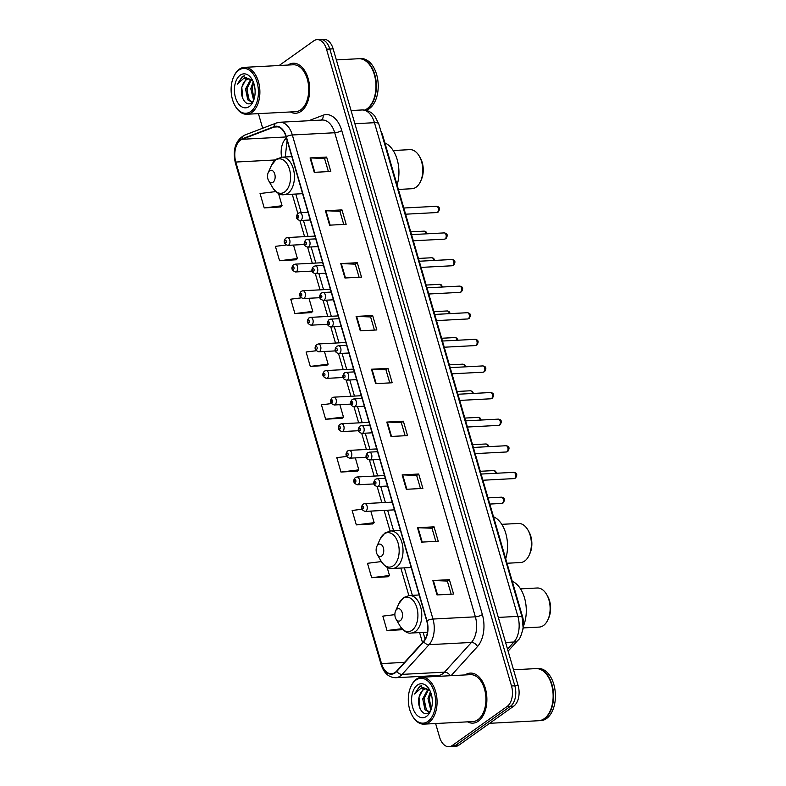 <?xml version="1.0" encoding="UTF-8"?>
<svg xmlns="http://www.w3.org/2000/svg" width="786" height="786" viewBox="0 0 786 786"><rect width="100%" height="100%" fill="white"/><g stroke="black" fill="none" stroke-linecap="round" stroke-linejoin="round"><path stroke-width="1.18" d="M380.955 131.38A15.661 9.511 87 0 1 382.821 135.811L522.592 616.872A15.661 9.511 87 0 1 522.887 629.498M435.621 723.533L439.58 737.16A15.661 9.511 -93 0 0 448.963 746.7L455.585 746.356A15.661 9.511 -93 0 0 458.945 745.128L513.759 706.123A15.661 9.511 -93 0 0 518.131 685.618L333.136 48.84A15.661 9.511 -93 0 0 323.744 39.3L320.433 39.477A15.661 9.511 -93 0 1 329.825 49.017A15.661 9.511 -93 0 0 320.433 39.477L317.122 39.644A15.661 9.511 -93 0 0 313.761 40.872L279.128 65.523M448.963 746.7A15.661 9.511 -93 0 0 452.323 745.472L507.137 706.467L510.448 706.29A15.661 9.511 -93 0 0 514.82 685.795L329.825 49.017L514.82 685.795A15.661 9.511 -93 0 1 510.448 706.29L455.634 745.295L510.448 706.29L513.759 706.123M452.274 746.523A15.661 9.511 -93 0 0 455.634 745.295A15.661 9.511 -93 0 1 452.274 746.523M478.33 721.165A25.054 15.219 -93 0 0 486.338 692.751A25.054 15.219 -93 0 0 470.323 673.101A25.054 15.219 -93 0 0 465.115 674.938A25.054 15.219 -93 0 1 470.323 673.101A25.054 15.219 -93 0 1 486.338 692.751A25.054 15.219 -93 0 1 478.33 721.165A25.054 15.219 -93 0 1 472.956 723.13A25.054 15.219 -93 0 0 478.33 721.165M301.146 111.278A25.054 15.219 -93 0 0 309.144 82.864A25.054 15.219 -93 0 0 293.129 63.214A25.054 15.219 -93 0 0 287.931 65.061A25.054 15.219 -93 0 1 293.129 63.214A25.054 15.219 -93 0 1 309.144 82.864A25.054 15.219 -93 0 1 301.146 111.278A25.054 15.219 -93 0 1 295.762 113.243A25.054 15.219 -93 0 0 301.146 111.278M395.122 672.452A16.703 10.139 87 0 1 391.536 673.759A16.703 10.139 87 0 1 381.524 663.59L235.81 162.044A16.703 10.139 87 0 1 242.137 139.279L274.137 127.047A16.703 10.139 87 0 1 276.063 126.634A16.703 10.139 87 0 1 286.075 136.813L426.71 620.881A16.703 10.139 87 0 1 423.566 641.386L396.645 671.087A16.703 10.139 87 0 1 395.122 672.452M395.24 672.836A17.115 10.395 -93 0 0 396.792 671.441L423.713 641.74A17.115 10.395 -93 0 0 426.945 620.724L286.31 136.646A17.115 10.395 -93 0 0 274.068 126.644L242.068 138.867A17.115 10.395 -93 0 0 235.584 162.201L381.298 663.748A17.115 10.395 -93 0 0 395.24 672.836M275.807 191.578L260.048 193.533L264.234 207.936L280.769 206.954M286.202 245.016L275.395 246.352L279.58 260.755L296.116 259.773M301.146 297.884L290.741 299.181L294.927 313.585L311.462 312.602M316.218 350.743L306.098 352L310.283 366.414L326.809 365.421M381.348 561.577L367.484 563.307L371.67 577.71L388.196 576.728M361.874 509.269L352.138 510.478L356.323 524.881L372.849 523.898M346.597 456.44L336.791 457.649L340.977 472.062L357.502 471.069M331.378 403.591L321.445 404.829L325.63 419.233L342.156 418.25M467.582 721.843A25.054 15.219 -93 0 0 472.956 723.13A25.054 15.219 -93 0 1 467.582 721.843M290.398 111.966A25.054 15.219 -93 0 0 295.762 113.243L295.762 113.243A25.054 15.219 -93 0 1 290.398 111.966M258.427 113.646L262.671 128.236M421.905 676.343L422.161 677.198M507.137 706.467A15.661 9.511 -93 0 0 511.509 685.972L326.504 49.184A15.661 9.511 -93 0 0 317.122 39.644M340.76 263.585L357.316 262.721L361.501 277.124L344.946 277.998L340.76 263.585A4.176 1.199 163.8 0 1 341.301 263.585L345.476 277.969M325.414 210.766L341.969 209.891L346.154 224.295L329.599 225.169L325.414 210.766A4.176 1.199 163.8 0 1 325.954 210.756L330.13 225.14M310.067 157.937L326.622 157.062L330.808 171.476L314.253 172.34L310.067 157.937A4.176 1.199 163.8 0 1 310.608 157.937L314.783 172.321M386.8 422.062L403.356 421.188L407.541 435.601L390.986 436.466L386.8 422.062A4.176 1.199 163.8 0 1 387.341 422.053L391.516 436.436M402.147 474.891L418.702 474.017L422.888 488.42L406.333 489.295L402.147 474.891A4.176 1.199 163.8 0 1 402.687 474.882L406.863 489.265M417.494 527.711L434.049 526.836L438.234 541.249L421.679 542.114L417.494 527.711A4.176 1.199 163.8 0 1 418.034 527.711L422.21 542.094M432.84 580.54L449.395 579.665L453.581 594.069L437.026 594.943L432.84 580.54A4.176 1.199 163.8 0 1 433.381 580.53L437.556 594.914M356.107 316.414L372.662 315.54L376.848 329.953L360.293 330.818L356.107 316.414A4.176 1.199 163.8 0 1 356.648 316.404L360.823 330.788M371.454 369.233L388.009 368.369L392.194 382.772L375.639 383.647L371.454 369.233A4.176 1.199 163.8 0 1 371.994 369.233L376.17 383.617M394.877 614.632L382.831 616.126L387.017 630.529L402.923 629.694M388.009 368.369L385.975 369.813M389.777 382.9L385.955 369.774L371.994 369.233M372.662 315.54L370.628 316.994M374.431 330.071L370.609 316.945L356.648 316.404M449.395 579.665L447.362 581.119M451.164 594.196L447.352 581.07L433.381 580.53M434.049 526.836L432.015 528.29M435.817 541.377L432.005 528.241L418.034 527.711M418.702 474.017L416.668 475.471M420.471 488.548L416.659 475.422L402.687 474.882M403.356 421.188L401.322 422.642M405.124 435.729L401.302 422.593L387.341 422.053M326.622 157.062L324.589 158.517M328.391 171.603L324.569 158.467L310.608 157.937M341.969 209.891L339.935 211.346M343.737 224.423L339.916 211.296L325.954 210.756M357.316 262.721L355.282 264.165L341.301 263.585M325.63 419.233L343.462 417.022L342.018 418.368M339.876 404.692L343.462 417.022M340.977 472.062L358.809 469.851L357.365 471.197M355.331 457.894L358.809 469.851M356.323 524.881L374.156 522.67L372.711 524.026M370.796 511.106L374.156 522.67M371.67 577.71L389.502 575.499L388.058 576.845M387.115 567.266L389.502 575.499M387.017 630.529L401.951 628.682M310.283 366.414L328.116 364.193L326.671 365.549M324.421 351.48L328.116 364.193M294.927 313.585L312.769 311.374L311.325 312.72M308.957 298.267L312.769 311.374M279.58 260.755L297.422 258.545L295.978 259.901M293.502 245.065L297.422 258.545M264.234 207.936L282.076 205.726L280.631 207.072M278.509 193.464L282.076 205.726M355.262 264.125L359.084 277.252M415.951 680.077A22.44 13.627 -93 0 0 410.793 686.836A22.44 13.627 -93 0 0 412.306 715.722A22.44 13.627 -93 0 0 427.957 721.381A22.44 13.627 -93 0 0 434.226 691.994A22.44 13.627 -93 0 0 415.951 680.077M412.306 715.722L412.689 716.37A23.482 14.266 -93 0 0 424.018 724.142A23.482 14.266 -93 0 0 429.058 722.295A23.482 14.266 -93 0 0 436.564 695.659A23.482 14.266 -93 0 0 421.551 677.237A23.482 14.266 -93 0 0 416.501 679.075A23.482 14.266 -93 0 0 411.098 686.139L410.793 686.836M424.018 724.142L472.867 721.568A23.482 14.266 -93 0 0 477.917 719.73A23.482 14.266 -93 0 0 485.414 693.085A23.482 14.266 -93 0 0 470.401 674.663L421.551 677.237M489.609 723.307L538.626 720.723A26.095 15.848 -93 0 0 544.236 718.679A26.095 15.848 -93 0 0 550.239 710.829A26.095 15.848 -93 0 0 548.481 677.237A26.095 15.848 -93 0 0 535.885 668.611L513.533 669.78M538.832 720.713A26.095 15.848 -93 0 0 539.039 720.703A26.095 15.848 -93 0 0 544.649 718.659A26.095 15.848 -93 0 0 552.98 689.057A26.095 15.848 -93 0 0 536.307 668.591A26.095 15.848 -93 0 0 536.091 668.601M539.039 720.703L540.906 720.605A26.095 15.848 -93 0 0 546.516 718.561A26.095 15.848 -93 0 0 554.847 688.958A26.095 15.848 -93 0 0 538.164 668.493L536.307 668.591M429.303 712.145L425 709.768L422.721 698.862L427.859 689.263M429.962 690.658L425.472 688.733L422.937 689.656L419.154 696.868C420.038 693.448 421.542 691.032 423.664 689.617L425.963 688.733M430.826 710.19L427.977 698.587L430.384 691.621M431.268 708.982L429.294 698.518L430.895 692.938M429.441 712.018L426.317 709.699L424.037 698.793L428.537 689.607M429.706 690.157L419.626 686.188L414.595 694.028L421.08 688.114L427.781 689.224M426.503 716.39A17.017 10.336 -93 0 0 430.423 711.271A17.017 10.336 -93 0 0 429.274 689.361A17.017 10.336 -93 0 0 417.405 685.068A17.017 10.336 -93 0 0 412.65 707.351A17.017 10.336 -93 0 0 426.503 716.39M419.154 696.868C416.521 706.506 423.251 716.92 428.449 712.833L430.767 710.298M550.279 710.74A25.83 15.691 -93 0 0 550.318 710.652A25.83 15.691 -93 0 0 548.569 677.394A25.83 15.691 -93 0 0 548.52 677.316M414.595 694.028L419.753 686.473L421.699 685.549M419.921 708.333L419.026 697.437M424.705 706.388L424.263 697.27M429.962 706.113L429.52 696.986M523.221 627.926L539.245 627.081A19.571 11.888 -93 0 0 543.45 625.548A19.571 11.888 -93 0 0 547.95 619.653A19.571 11.888 -93 0 0 546.634 594.462A19.571 11.888 -93 0 0 537.192 587.997L520.529 588.871M397.018 609.111A6.259 3.802 -93 0 0 395.574 610.997A6.259 3.802 -93 0 0 395.997 619.054A6.259 3.802 -93 0 0 400.369 620.635A6.259 3.802 -93 0 0 402.118 612.432A6.259 3.802 -93 0 0 397.018 609.111M523.456 626.029A28.699 17.43 -93 0 0 512.256 581.316M547.95 619.653L548.726 617.934A16.958 10.306 -93 0 0 547.577 596.102L546.634 594.462M507.009 563.248L520.489 562.54A19.571 11.888 -93 0 0 524.694 561.008A19.571 11.888 -93 0 0 529.204 555.113A19.571 11.888 -93 0 0 527.878 529.921A19.571 11.888 -93 0 0 518.436 523.456L501.782 524.331M378.272 544.57A6.259 3.802 -93 0 0 376.828 546.457A6.259 3.802 -93 0 0 377.251 554.513A6.259 3.802 -93 0 0 381.613 556.095A6.259 3.802 -93 0 0 383.372 547.891A6.259 3.802 -93 0 0 378.272 544.57M505.703 558.748A28.699 17.43 -93 0 0 493.51 516.775M529.204 555.113L529.97 553.393A16.958 10.306 -93 0 0 528.831 531.552L527.878 529.921M398.404 189.446L411.893 188.728A19.571 11.888 -93 0 0 416.099 187.196A19.571 11.888 -93 0 0 420.598 181.311A19.571 11.888 -93 0 0 419.282 156.119A19.571 11.888 -93 0 0 409.84 149.645L393.177 150.519M269.667 170.759A6.259 3.802 -93 0 0 268.223 172.645A6.259 3.802 -93 0 0 268.645 180.711A6.259 3.802 -93 0 0 273.017 182.283A6.259 3.802 -93 0 0 274.766 174.089A6.259 3.802 -93 0 0 269.667 170.759M397.097 184.936A28.699 17.43 -93 0 0 384.904 142.964M420.598 181.311L421.375 179.581A16.958 10.306 -93 0 0 420.225 157.75L419.282 156.119M238.767 70.19A22.44 13.627 -93 0 0 233.599 76.949A22.44 13.627 -93 0 0 235.122 105.835A22.44 13.627 -93 0 0 250.763 111.494A22.44 13.627 -93 0 0 257.042 82.108A22.44 13.627 -93 0 0 238.767 70.19M235.122 105.835L235.495 106.493A23.482 14.266 -93 0 0 246.824 114.255A23.482 14.266 -93 0 0 251.874 112.408A23.482 14.266 -93 0 0 259.37 85.772A23.482 14.266 -93 0 0 244.358 67.35A23.482 14.266 -93 0 0 239.317 69.188A23.482 14.266 -93 0 0 233.914 76.252L233.599 76.949M246.824 114.255L295.683 111.681A23.482 14.266 -93 0 0 300.724 109.844A23.482 14.266 -93 0 0 308.23 83.198A23.482 14.266 -93 0 0 293.217 64.776L244.358 67.35M364.704 110.099A26.095 15.848 -93 0 0 367.042 108.792A26.095 15.848 -93 0 0 373.055 100.942A26.095 15.848 -93 0 0 371.287 67.35A26.095 15.848 -93 0 0 358.701 58.724L336.349 59.903M364.969 110.138A26.095 15.848 -93 0 0 367.465 108.773A26.095 15.848 -93 0 0 375.796 79.17A26.095 15.848 -93 0 0 359.114 58.704A26.095 15.848 -93 0 0 358.907 58.714M365.971 110.335A26.095 15.848 -93 0 0 369.322 108.674A26.095 15.848 -93 0 0 377.653 79.072A26.095 15.848 -93 0 0 360.98 58.606L359.114 58.704M252.119 102.259L247.806 99.881L245.537 88.975L250.665 79.376M252.768 80.771L248.288 78.846L245.753 79.769L241.97 86.981C242.845 83.562 244.348 81.145 246.48 79.73L248.769 78.846M253.642 100.303L250.793 88.7L253.2 81.734M254.084 99.095L252.11 88.631L253.701 83.051M252.247 102.131L249.123 99.812L246.843 88.906L251.353 79.72M252.512 80.27L242.442 76.301L237.401 84.141L243.886 78.227L250.596 79.337M249.319 106.503A17.017 10.336 -93 0 0 253.23 101.384A17.017 10.336 -93 0 0 252.08 79.474A17.017 10.336 -93 0 0 240.221 75.181A17.017 10.336 -93 0 0 235.456 97.464A17.017 10.336 -93 0 0 249.319 106.503M241.97 86.981C239.337 96.619 246.067 107.034 251.265 102.946L253.573 100.421M373.095 100.854A25.83 15.691 -93 0 0 373.134 100.765A25.83 15.691 -93 0 0 371.385 67.508A25.83 15.691 -93 0 0 371.336 67.429M237.401 84.141L242.56 76.586L244.505 75.662M242.736 98.447L241.833 87.551M247.521 96.501L247.079 87.384M252.778 96.226L252.335 87.099M522.012 616.902L522.592 616.872M382.251 135.84L382.821 135.811M518.131 685.618L511.509 685.972M458.945 745.128L452.323 745.472M333.136 48.84L326.504 49.184M507.52 649.098L513.936 642.015L505.595 642.457M522.199 617.531A10.434 2.987 163.8 0 0 517.876 616.381L374.45 122.695A20.878 12.674 -93 0 0 361.933 109.971C365.952 109.834 369.508 111.101 372.613 113.783L374.647 115.866L378.764 123.844L522.199 617.531L523.122 627.739C521.54 635.059 519.811 639.234 517.935 640.266A10.434 7.103 -137.8 0 1 513.936 642.015A20.878 12.674 -93 0 0 517.876 616.381L498.314 617.413M378.764 123.844A10.434 2.987 163.8 0 0 374.45 122.695L354.889 123.716M381.524 663.59L404.544 662.372M308.682 120.739L323.066 115.247A26.095 15.848 87 0 1 341.723 130.496L482.358 614.573A5.217 1.493 163.8 0 1 475.363 616.823L432.968 619.044A20.878 12.674 87 0 1 429.038 644.677L402.118 674.378A20.878 12.674 87 0 1 400.212 676.088A20.878 12.674 87 0 1 395.731 677.719L438.126 675.498A20.878 12.674 -93 0 0 442.606 673.857A20.878 12.674 -93 0 0 444.512 672.158L471.433 642.447A20.878 12.674 -93 0 0 475.363 616.823L334.728 132.746A20.878 12.674 -93 0 0 322.221 120.032L279.826 122.262A20.878 12.674 87 0 1 292.333 134.976L432.968 619.044A5.217 1.493 163.8 0 0 426.945 620.724M396.792 671.441A5.217 3.547 -137.8 0 0 402.118 674.378L444.512 672.158A5.217 3.547 42.2 0 1 450.231 675.724M286.31 136.646A5.217 1.493 -16.2 0 1 292.333 134.976L334.728 132.746A5.217 1.493 163.8 0 0 341.723 130.496M274.068 126.644A5.217 4.068 -110.9 0 1 276.426 122.98L244.426 135.212C235.486 140.399 232.459 149.625 235.348 162.879L381.063 664.425A5.217 1.493 -16.2 0 1 381.298 663.748M482.358 614.573A26.095 15.848 87 0 1 477.436 646.613A5.217 3.547 42.2 0 0 471.433 642.447L429.038 644.677A5.217 3.547 -137.8 0 1 423.713 641.74M242.068 138.867A5.217 4.068 -110.9 0 1 244.426 135.212M235.584 162.201A5.217 1.493 163.8 0 0 235.348 162.879M477.436 646.613L451.095 675.685M433.558 676.599A26.095 15.848 87 0 1 432.772 675.773M321.317 120.071A5.217 4.068 69.1 0 0 323.066 115.247M274.137 127.047L278.038 126.841M242.137 139.279L286.124 136.961M286.438 138.051A16.703 10.139 -93 0 0 281.604 157.18M235.81 162.044L275.346 159.961M292.245 194.24L297.835 213.478M299.879 220.522L304.565 236.635M307.611 247.128L312.297 263.241M315.343 273.734L320.02 289.847M323.066 300.331L327.752 316.453M330.798 326.937L335.484 343.06M338.53 353.543L343.207 369.666M346.253 380.149L350.939 396.262M353.985 406.755L358.671 422.868M361.717 433.361L366.404 449.474M369.449 459.957L374.126 476.08M377.172 486.563L381.858 502.686M384.099 510.409L390.082 531.002M400.85 568.042L408.838 595.542M419.596 632.592L422.495 642.565M402.805 598.529A17.263 10.483 -93 0 0 398.826 603.727L403.69 597.527L409.359 595.503A18.785 11.407 -93 0 1 421.365 610.241A18.785 11.407 -93 0 1 415.372 631.551A18.785 11.407 -93 0 1 411.333 633.025C407.738 633.791 403.955 631.433 399.995 625.941A17.263 10.483 -93 0 0 412.031 630.293A17.263 10.483 -93 0 0 416.855 607.696A17.263 10.483 -93 0 0 402.805 598.529M384.049 533.989A17.263 10.483 -93 0 0 380.08 539.186L384.944 532.977L390.603 530.953A18.785 11.407 -93 0 1 402.619 545.69A18.785 11.407 -93 0 1 396.616 567.011A18.785 11.407 -93 0 1 392.578 568.484C388.982 569.241 385.209 566.883 381.249 561.4A17.263 10.483 -93 0 0 393.275 565.753A17.263 10.483 -93 0 0 398.109 543.155A17.263 10.483 -93 0 0 384.049 533.989M275.454 160.187A17.263 10.483 -93 0 0 271.475 165.374L276.338 159.175L282.007 157.151A18.785 11.407 -93 0 1 294.013 171.888A18.785 11.407 -93 0 1 288.01 193.199A18.785 11.407 -93 0 1 283.982 194.673C280.386 195.439 276.603 193.081 272.644 187.599A17.263 10.483 -93 0 0 284.679 191.951A17.263 10.483 -93 0 0 289.503 169.344A17.263 10.483 -93 0 0 275.454 160.187M502.352 503.197A3.134 1.906 -93 0 0 503.354 499.641A3.134 1.906 -93 0 0 501.36 497.184C504.671 497.646 505.28 499.552 503.168 502.922L501.684 503.443A3.134 1.906 -93 0 0 502.352 503.197M392.214 502.136L364.684 503.59A3.91 2.378 87 0 1 367.19 506.656A3.91 2.378 87 0 1 365.942 511.097A3.91 2.378 87 0 1 365.097 511.401L394.464 509.859M363.171 508.807A1.307 0.796 -93 0 0 363.535 507.098A1.307 0.796 -93 0 0 362.474 506.4A1.307 0.796 -93 0 0 362.11 508.11A1.307 0.796 -93 0 0 363.171 508.807M495.661 473.29A3.134 1.906 -93 0 0 493.628 470.578L495.445 471.128L496.683 473.241M384.492 475.54L356.962 476.984A3.91 2.378 87 0 1 359.457 480.05A3.91 2.378 87 0 1 358.21 484.49A3.91 2.378 87 0 1 357.375 484.805L374.038 483.921M355.439 482.201A1.307 0.796 -93 0 0 355.812 480.492A1.307 0.796 -93 0 0 354.741 479.804A1.307 0.796 -93 0 0 354.378 481.504A1.307 0.796 -93 0 0 355.439 482.201M487.929 446.694A3.134 1.906 -93 0 0 485.895 443.972L487.713 444.522L488.951 446.635M376.759 448.934L349.23 450.378A3.91 2.378 87 0 1 351.735 453.453A3.91 2.378 87 0 1 350.477 457.884A3.91 2.378 87 0 1 349.642 458.199L366.305 457.324M347.717 455.595A1.307 0.796 -93 0 0 348.08 453.886A1.307 0.796 -93 0 0 347.019 453.198A1.307 0.796 -93 0 0 346.655 454.907A1.307 0.796 -93 0 0 347.717 455.595M480.207 420.088A3.134 1.906 -93 0 0 478.163 417.376L479.991 417.916L481.219 420.029M369.027 422.328L341.497 423.772A3.91 2.378 87 0 1 344.003 426.847A3.91 2.378 87 0 1 342.755 431.288A3.91 2.378 87 0 1 341.91 431.593L358.573 430.718M339.984 428.989A1.307 0.796 -93 0 0 340.348 427.279A1.307 0.796 -93 0 0 339.287 426.592A1.307 0.796 -93 0 0 338.923 428.301A1.307 0.796 -93 0 0 339.984 428.989M472.474 393.481A3.134 1.906 -93 0 0 470.441 390.77L472.258 391.31L473.496 393.422M361.295 395.722L333.775 397.166A3.91 2.378 87 0 1 336.27 400.241A3.91 2.378 87 0 1 335.023 404.682A3.91 2.378 87 0 1 334.178 404.986L350.841 404.112M332.252 402.383A1.307 0.796 -93 0 0 332.625 400.683A1.307 0.796 -93 0 0 331.554 399.986A1.307 0.796 -93 0 0 331.191 401.695A1.307 0.796 -93 0 0 332.252 402.383M464.742 366.875A3.134 1.906 -93 0 0 462.708 364.164L464.526 364.704L465.764 366.826M353.572 369.115L326.043 370.57A3.91 2.378 87 0 1 328.548 373.635A3.91 2.378 87 0 1 327.29 378.076A3.91 2.378 87 0 1 326.455 378.38L343.118 377.506M324.53 375.787A1.307 0.796 -93 0 0 324.893 374.077A1.307 0.796 -93 0 0 323.832 373.379A1.307 0.796 -93 0 0 323.468 375.089A1.307 0.796 -93 0 0 324.53 375.787M457.02 340.269A3.134 1.906 -93 0 0 454.976 337.558L456.804 338.108L458.032 340.22M345.84 342.509L318.31 343.963A3.91 2.378 87 0 1 320.816 347.029A3.91 2.378 87 0 1 319.568 351.47A3.91 2.378 87 0 1 318.723 351.774L335.386 350.9M316.797 349.18A1.307 0.796 -93 0 0 317.161 347.471A1.307 0.796 -93 0 0 316.1 346.773A1.307 0.796 -93 0 0 315.736 348.483A1.307 0.796 -93 0 0 316.797 349.18M449.287 313.663A3.134 1.906 -93 0 0 447.254 310.951L449.071 311.502L450.309 313.614M338.108 315.913L310.588 317.357A3.91 2.378 87 0 1 313.083 320.423A3.91 2.378 87 0 1 311.836 324.864A3.91 2.378 87 0 1 310.991 325.178L327.654 324.294M309.065 322.574A1.307 0.796 -93 0 0 309.429 320.865A1.307 0.796 -93 0 0 308.367 320.177A1.307 0.796 -93 0 0 308.004 321.877A1.307 0.796 -93 0 0 309.065 322.574M441.555 287.057A3.134 1.906 -93 0 0 439.521 284.345L441.339 284.896L442.577 287.008M330.385 289.307L302.856 290.751A3.91 2.378 87 0 1 305.361 293.826A3.91 2.378 87 0 1 304.103 298.258A3.91 2.378 87 0 1 303.268 298.572L319.931 297.697M301.343 295.968A1.307 0.796 -93 0 0 301.706 294.259A1.307 0.796 -93 0 0 300.645 293.571A1.307 0.796 -93 0 0 300.272 295.281A1.307 0.796 -93 0 0 301.343 295.968M433.833 260.461A3.134 1.906 -93 0 0 431.789 257.749L433.607 258.289L434.845 260.402M322.653 262.701L295.123 264.145A3.91 2.378 87 0 1 297.629 267.22A3.91 2.378 87 0 1 296.381 271.661A3.91 2.378 87 0 1 295.536 271.966L312.199 271.091M293.61 269.362A1.307 0.796 -93 0 0 293.974 267.653A1.307 0.796 -93 0 0 292.913 266.965A1.307 0.796 -93 0 0 292.549 268.674A1.307 0.796 -93 0 0 293.61 269.362M426.1 233.855A3.134 1.906 -93 0 0 424.067 231.143L425.884 231.683L427.122 233.796M314.921 236.095L287.391 237.539A3.91 2.378 87 0 1 289.896 240.614A3.91 2.378 87 0 1 288.649 245.055A3.91 2.378 87 0 1 287.804 245.36L304.467 244.485M285.878 242.756A1.307 0.796 -93 0 0 286.242 241.056A1.307 0.796 -93 0 0 285.18 240.359A1.307 0.796 -93 0 0 284.817 242.068A1.307 0.796 -93 0 0 285.878 242.756M513.7 472.347C517.021 472.799 517.63 474.715 515.518 478.075L514.034 478.595A3.134 1.906 -93 0 0 514.702 478.35A3.134 1.906 -93 0 0 515.704 474.803A3.134 1.906 -93 0 0 513.7 472.347L481.101 474.056M378.292 486.259A3.91 2.378 87 0 1 377.447 486.563C372.033 485.217 373.645 481.238 375.384 479.332L377.034 478.743A3.91 2.378 87 0 1 379.54 481.818A3.91 2.378 87 0 1 378.292 486.259M374.824 481.563A1.307 0.796 -93 0 0 374.46 483.272A1.307 0.796 -93 0 0 375.521 483.97A1.307 0.796 -93 0 0 375.885 482.26A1.307 0.796 -93 0 0 374.824 481.563M505.978 445.741C509.299 446.202 509.898 448.108 507.795 451.469L506.302 451.989A3.134 1.906 -93 0 0 506.98 451.744A3.134 1.906 -93 0 0 507.972 448.197A3.134 1.906 -93 0 0 505.978 445.741L473.369 447.45M370.56 459.653A3.91 2.378 87 0 1 369.715 459.957C364.301 458.611 365.922 454.642 367.651 452.726L369.312 452.147A3.91 2.378 87 0 1 371.807 455.212A3.91 2.378 87 0 1 370.56 459.653M367.091 454.956A1.307 0.796 -93 0 0 366.728 456.666A1.307 0.796 -93 0 0 367.789 457.364A1.307 0.796 -93 0 0 368.162 455.654A1.307 0.796 -93 0 0 367.091 454.956M498.245 419.135C501.566 419.596 502.175 421.502 500.063 424.872L498.57 425.393A3.134 1.906 -93 0 0 499.248 425.147A3.134 1.906 -93 0 0 500.25 421.591A3.134 1.906 -93 0 0 498.245 419.135L465.636 420.854M362.827 433.047A3.91 2.378 87 0 1 361.992 433.351C356.569 432.005 358.19 428.036 359.919 426.12L361.58 425.54A3.91 2.378 87 0 1 364.085 428.606A3.91 2.378 87 0 1 362.827 433.047M359.369 428.35A1.307 0.796 -93 0 0 359.005 430.06A1.307 0.796 -93 0 0 360.067 430.757A1.307 0.796 -93 0 0 360.43 429.048A1.307 0.796 -93 0 0 359.369 428.35M490.513 392.528C493.834 392.99 494.443 394.896 492.331 398.266L490.847 398.787A3.134 1.906 -93 0 0 491.515 398.541A3.134 1.906 -93 0 0 492.517 394.985A3.134 1.906 -93 0 0 490.513 392.528L457.904 394.248M355.105 406.441A3.91 2.378 87 0 1 354.26 406.755C348.837 405.399 350.458 401.43 352.197 399.514L353.847 398.934A3.91 2.378 87 0 1 356.353 402A3.91 2.378 87 0 1 355.105 406.441M351.637 401.754A1.307 0.796 -93 0 0 351.273 403.454A1.307 0.796 -93 0 0 352.334 404.151A1.307 0.796 -93 0 0 352.698 402.442A1.307 0.796 -93 0 0 351.637 401.754M482.791 365.922C486.112 366.384 486.711 368.3 484.608 371.66L483.115 372.181A3.134 1.906 -93 0 0 483.793 371.935A3.134 1.906 -93 0 0 484.785 368.379A3.134 1.906 -93 0 0 482.791 365.922L450.182 367.642M347.373 379.835A3.91 2.378 87 0 1 346.528 380.149C341.114 378.793 342.725 374.824 344.465 372.908L346.125 372.328A3.91 2.378 87 0 1 348.62 375.403A3.91 2.378 87 0 1 347.373 379.835M343.904 375.148A1.307 0.796 -93 0 0 343.541 376.858A1.307 0.796 -93 0 0 344.602 377.545A1.307 0.796 -93 0 0 344.966 375.836A1.307 0.796 -93 0 0 343.904 375.148M475.058 339.326C478.379 339.778 478.988 341.694 476.876 345.054L475.383 345.575A3.134 1.906 -93 0 0 476.061 345.329A3.134 1.906 -93 0 0 477.063 341.782A3.134 1.906 -93 0 0 475.058 339.326L442.449 341.036M339.64 353.238A3.91 2.378 87 0 1 338.805 353.543C333.382 352.187 335.003 348.218 336.732 346.302L338.393 345.722A3.91 2.378 87 0 1 340.888 348.797A3.91 2.378 87 0 1 339.64 353.238M336.182 348.542A1.307 0.796 -93 0 0 335.809 350.251A1.307 0.796 -93 0 0 336.88 350.939A1.307 0.796 -93 0 0 337.243 349.23A1.307 0.796 -93 0 0 336.182 348.542M467.326 312.72C470.647 313.172 471.256 315.088 469.144 318.448L467.66 318.969A3.134 1.906 -93 0 0 468.328 318.723A3.134 1.906 -93 0 0 469.33 315.176A3.134 1.906 -93 0 0 467.326 312.72L434.717 314.429M331.918 326.632A3.91 2.378 87 0 1 331.073 326.937C325.65 325.591 327.271 321.612 329.01 319.705L330.66 319.116A3.91 2.378 87 0 1 333.166 322.191A3.91 2.378 87 0 1 331.918 326.632M328.45 321.936A1.307 0.796 -93 0 0 328.086 323.645A1.307 0.796 -93 0 0 329.147 324.333A1.307 0.796 -93 0 0 329.511 322.633A1.307 0.796 -93 0 0 328.45 321.936M459.604 286.114C462.915 286.576 463.524 288.482 461.411 291.842L459.928 292.363A3.134 1.906 -93 0 0 460.596 292.117A3.134 1.906 -93 0 0 461.598 288.57A3.134 1.906 -93 0 0 459.604 286.114L426.995 287.823M324.186 300.026A3.91 2.378 87 0 1 323.341 300.331C317.927 298.985 319.538 295.015 321.278 293.099L322.928 292.52A3.91 2.378 87 0 1 325.433 295.585A3.91 2.378 87 0 1 324.186 300.026M320.717 295.33A1.307 0.796 -93 0 0 320.354 297.039A1.307 0.796 -93 0 0 321.415 297.737A1.307 0.796 -93 0 0 321.779 296.027A1.307 0.796 -93 0 0 320.717 295.33M451.871 259.508C455.192 259.97 455.792 261.876 453.689 265.246L452.196 265.766A3.134 1.906 -93 0 0 452.874 265.521A3.134 1.906 -93 0 0 453.876 261.964A3.134 1.906 -93 0 0 451.871 259.508L419.262 261.227M316.453 273.42A3.91 2.378 87 0 1 315.618 273.725C310.195 272.378 311.816 268.409 313.545 266.493L315.206 265.914A3.91 2.378 87 0 1 317.701 268.979A3.91 2.378 87 0 1 316.453 273.42M312.985 268.724A1.307 0.796 -93 0 0 312.622 270.433A1.307 0.796 -93 0 0 313.683 271.131A1.307 0.796 -93 0 0 314.056 269.421A1.307 0.796 -93 0 0 312.985 268.724M444.139 232.902C447.46 233.363 448.069 235.269 445.957 238.639L444.473 239.16A3.134 1.906 -93 0 0 445.141 238.915A3.134 1.906 -93 0 0 446.143 235.358A3.134 1.906 -93 0 0 444.139 232.902L411.53 234.621M308.721 246.814A3.91 2.378 87 0 1 307.886 247.128C302.463 245.772 304.084 241.803 305.813 239.887L307.473 239.308A3.91 2.378 87 0 1 309.979 242.373A3.91 2.378 87 0 1 308.721 246.814M305.263 242.127A1.307 0.796 -93 0 0 304.899 243.827A1.307 0.796 -93 0 0 305.96 244.525A1.307 0.796 -93 0 0 306.324 242.815A1.307 0.796 -93 0 0 305.263 242.127M436.407 206.296C439.728 206.757 440.337 208.673 438.224 212.033L436.741 212.554A3.134 1.906 -93 0 0 437.409 212.308A3.134 1.906 -93 0 0 438.411 208.752A3.134 1.906 -93 0 0 436.407 206.296L403.808 208.015M300.999 220.208A3.91 2.378 87 0 1 300.154 220.522C294.74 219.166 296.351 215.197 298.09 213.281L299.741 212.701A3.91 2.378 87 0 1 302.246 215.777A3.91 2.378 87 0 1 300.999 220.208M297.53 215.521A1.307 0.796 -93 0 0 297.167 217.231A1.307 0.796 -93 0 0 298.228 217.919A1.307 0.796 -93 0 0 298.592 216.209A1.307 0.796 -93 0 0 297.53 215.521M361.933 109.971L351.057 110.541M517.935 640.266L508.11 651.113M279.826 122.262L276.426 122.98M381.063 664.425C383.823 673.091 388.716 677.522 395.731 677.719M295.772 194.054L301.166 212.623M303.416 220.345L308.092 236.458M311.138 246.951L315.825 263.055M318.87 273.557L323.547 289.661M326.603 300.164L331.279 316.267M334.335 326.77L339.012 342.873M342.057 353.366L346.734 369.479M349.79 379.972L354.466 396.085M357.522 406.578L362.199 422.681M365.244 433.184L369.931 449.287M372.977 459.79L377.653 475.894M380.709 486.396L385.386 502.5M387.626 510.222L393.609 530.796M404.377 567.865L412.355 595.346M423.123 632.406L425.118 639.244M287.106 140.35L285.249 156.984M395.997 619.054L399.995 625.941M395.574 610.997L398.826 603.727M427.466 632.18L411.333 633.025M419.193 594.982L409.359 595.503M377.251 554.513L381.249 561.4M376.828 546.457L380.08 539.186M411.206 567.502L392.578 568.484M400.438 530.442L390.603 530.953M268.645 180.711L272.644 187.599M268.223 172.645L271.475 165.374M302.6 193.69L283.982 194.673M291.842 156.63L282.007 157.151M501.36 497.184L488.018 497.882M364.684 503.59L363.034 504.17C360.391 507.432 361.079 509.839 365.097 511.401M501.684 503.443L489.816 504.062M493.628 470.578L480.285 471.286M356.962 476.984L355.301 477.564C352.659 480.826 353.346 483.233 357.375 484.805M485.895 443.972L472.563 444.68M349.23 450.378L347.569 450.958C344.926 454.22 345.614 456.627 349.642 458.199M478.163 417.376L464.831 418.073M341.497 423.772L339.847 424.352C337.204 427.613 337.892 430.021 341.91 431.593M470.441 390.77L457.098 391.467M333.775 397.166L332.114 397.755C329.472 401.007 330.159 403.424 334.178 404.986M462.708 364.164L449.376 364.861M326.043 370.57L324.382 371.149C321.739 374.401 322.427 376.818 326.455 378.38M454.976 337.558L441.644 338.255M318.31 343.963L316.66 344.543C314.017 347.795 314.705 350.212 318.723 351.774M447.254 310.951L433.911 311.659M310.588 317.357L308.927 317.937C306.285 321.199 306.972 323.606 310.991 325.178M439.521 284.345L426.189 285.053M302.856 290.751L301.195 291.331C298.552 294.593 299.24 297 303.268 298.572M431.789 257.749L418.457 258.447M295.123 264.145L293.473 264.725C290.82 267.987 291.518 270.394 295.536 271.966M424.067 231.143L410.724 231.841M287.391 237.539L285.74 238.129C283.098 241.381 283.785 243.798 287.804 245.36M514.034 478.595L482.889 480.236M387.537 486.033L377.447 486.563M385.297 478.31L377.034 478.743M506.302 451.989L475.157 453.63M379.805 459.427L369.715 459.957M377.565 451.704L369.312 452.147M498.57 425.393L467.434 427.024M372.083 432.821L361.992 433.351M369.833 425.108L361.58 425.54M490.847 398.787L459.702 400.418M364.35 406.224L354.26 406.755M362.11 398.502L353.847 398.934M483.115 372.181L451.97 373.822M356.618 379.618L346.528 380.149M354.378 371.896L346.125 372.328M475.383 345.575L444.247 347.216M348.896 353.012L338.805 353.543M346.646 345.29L338.393 345.722M467.66 318.969L436.515 320.609M341.163 326.406L331.073 326.937M338.913 318.684L330.66 319.116M459.928 292.363L428.783 294.003M333.431 299.8L323.341 300.331M331.191 292.078L322.928 292.52M452.196 265.766L421.06 267.397M325.699 273.194L315.618 273.725M323.459 265.481L315.206 265.914M444.473 239.16L413.328 240.791M317.976 246.598L307.886 247.128M315.726 238.875L307.473 239.308M436.741 212.554L405.596 214.195M310.244 219.992L300.154 220.522M308.004 212.269L299.741 212.701"/></g></svg>
